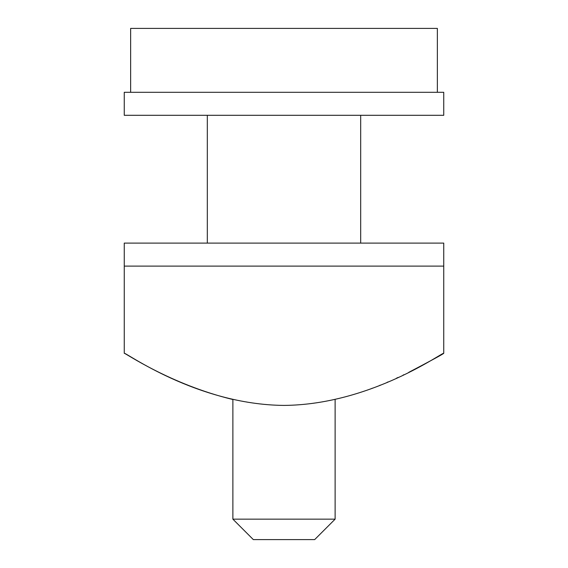 <?xml version="1.0" encoding="UTF-8"?>
<svg xmlns="http://www.w3.org/2000/svg" width="568" height="568" viewBox="0 0 568 568"><rect width="100%" height="100%" fill="white"/><g stroke="black" fill="none" stroke-linecap="round" stroke-linejoin="round"><path stroke-width="0.85" d="M408.733 372.36C431.41 360.453 443.083 354.105 443.75 353.303C443.935 351.13 371.529 404.7 284 405.41C196.464 404.693 124.065 351.13 124.25 353.303C124.236 352.217 169.811 384.302 232.88 399.517L232.88 519.152L335.12 519.152L335.12 399.517M371.302 388.64L372.651 388.136M379.545 385.459L380.397 385.118M387.191 382.3L388.043 381.937M396.436 378.217L398.168 377.422M403.067 375.114L403.827 374.752M443.75 353.303L443.75 266.108L124.25 266.108L124.25 243.104L443.75 243.104L443.75 266.108L124.25 266.108L124.25 353.303M284 92.3L124.25 92.3L124.25 115.304L443.75 115.304L443.75 92.3L284 92.3M130.64 92.3L130.64 28.4L437.36 28.4L437.36 92.3M335.12 519.152L314.672 539.6L253.328 539.6L232.88 519.152M207.32 115.304L207.32 243.104M360.68 115.304L360.68 243.104"/></g></svg>
